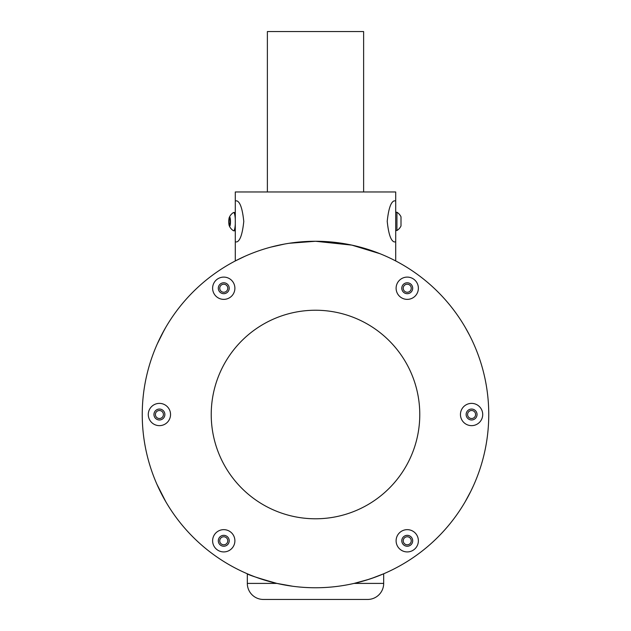 <?xml version="1.0" encoding="UTF-8"?>
<svg xmlns="http://www.w3.org/2000/svg" width="631" height="631" viewBox="0 0 631 631"><rect width="100%" height="100%" fill="white"/><g stroke="black" fill="none" stroke-linecap="round" stroke-linejoin="round"><path stroke-width="0.95" d="M235.292 212.844A9.142 1.712 -90 0 0 234.827 212.497L233.628 212.497A9.142 1.712 -90 0 0 233.431 212.568A10.751 10.751 0 0 0 229.282 217.466A4.575 0.86 -90 0 0 228.769 221.647A4.575 0.86 -90 0 0 229.282 225.819A4.575 0.86 -90 0 0 230.489 221.639A4.575 0.86 -90 0 0 229.282 217.466M229.282 225.819A10.751 10.751 0 0 0 233.431 230.725A9.142 1.712 -90 0 0 233.628 230.788L234.827 230.788A9.142 1.712 -90 0 0 235.292 230.449M235.292 219.375A9.142 1.712 -90 0 0 233.628 212.497M233.628 230.788A9.142 1.712 -90 0 0 235.292 223.918M230.228 219.793L230.228 223.492L229.629 225.346L229.029 223.5L229.029 219.793L229.629 217.94L230.228 219.793L229.029 219.793M230.228 223.5L229.029 223.5M244.875 256.312L235.292 260.95L235.292 241.918L236.783 241.918C240.127 240.837 242.462 234.006 243.779 221.426C242.47 208.798 240.135 201.944 236.783 200.855L235.292 200.855L235.292 191.966L395.708 191.966L395.708 200.855L395.708 191.966M235.292 241.918L235.292 191.966M158.349 341.584L157.813 342.743L158.349 341.584M157.434 343.587L164.139 330.21L157.253 343.99M165.637 327.576L160.763 336.583M161.52 493.915L160.724 492.354M162.427 495.65L162.12 495.067M163.405 497.48L163.871 498.324M164.809 499.997L165.472 501.156M165.74 501.621L156.922 484.285M158.381 487.511L157.789 486.225M162.412 495.627L163.358 497.386M163.374 497.417L163.76 498.119M164.833 500.036L165.093 500.493M165.819 501.755L165.472 501.148M165.251 500.777L163.697 498.009M157.379 485.318L157.166 484.845M371.446 578.477L383.68 573.784L383.68 583.407A16.043 16.043 0 0 1 367.636 599.45L263.364 599.45A16.043 16.043 0 0 1 247.32 583.407L247.32 573.784C248.07 574.817 257.929 578.028 276.906 583.407L292.823 586.27C307.983 588.25 323.096 588.25 338.177 586.27A173.249 173.249 0 0 0 488.378 403.146A173.249 173.249 0 0 0 315.5 241.263L289.172 243.274M284.502 244.055L270.746 247.139M258.734 250.822L258.197 251.012M235.292 260.95L238.818 259.152M240.332 258.418L241.413 257.898M271.141 247.036L284.36 244.087M291.885 242.88L299.078 242.044M288.619 585.663L285.291 585.111M263.537 579.786L259.404 578.43M252.021 575.709L249.379 574.652M379.925 253.686L351.853 245.12L315.5 241.263A173.249 173.249 0 0 0 142.622 403.146A173.249 173.249 0 0 0 292.823 586.27M234.89 288.233A11.129 11.129 0 0 0 218.192 278.594A11.129 11.129 0 0 0 218.192 297.879A11.129 11.129 0 0 0 234.89 288.233M234.89 540.791A11.129 11.129 0 0 0 218.192 531.144A11.129 11.129 0 0 0 218.192 550.429A11.129 11.129 0 0 0 234.89 540.791M482.715 414.512A11.129 11.129 0 0 0 466.017 404.873A11.129 11.129 0 0 0 466.017 424.15A11.129 11.129 0 0 0 482.715 414.512M418.377 540.791A11.129 11.129 0 0 0 401.679 531.144A11.129 11.129 0 0 0 401.679 550.429A11.129 11.129 0 0 0 418.377 540.791M298.376 586.917A173.249 173.249 0 0 0 315.524 587.761M321.313 587.666A173.249 173.249 0 0 0 337.656 586.341M211.227 414.512A104.273 104.273 0 0 0 367.636 504.816A104.273 104.273 0 0 0 367.636 324.208A104.273 104.273 0 0 0 211.227 414.512M418.377 288.233A11.129 11.129 0 0 0 401.679 278.594A11.129 11.129 0 0 0 401.679 297.879A11.129 11.129 0 0 0 418.377 288.233M170.544 414.512A11.129 11.129 0 0 0 153.846 404.873A11.129 11.129 0 0 0 153.846 424.15A11.129 11.129 0 0 0 170.544 414.512M164.872 414.512A5.45 5.45 0 0 0 156.685 409.787A5.45 5.45 0 0 0 156.685 419.236A5.45 5.45 0 0 0 164.872 414.512M163.421 414.512A4.007 4.007 0 0 0 157.411 411.041A4.007 4.007 0 0 0 157.411 417.982A4.007 4.007 0 0 0 163.421 414.512M412.698 288.233A5.45 5.45 0 0 0 404.518 283.508A5.45 5.45 0 0 0 404.518 292.958A5.45 5.45 0 0 0 412.698 288.233M411.254 288.233A4.007 4.007 0 0 0 405.236 284.762A4.007 4.007 0 0 0 405.236 291.711A4.007 4.007 0 0 0 411.254 288.233M412.698 540.791A5.45 5.45 0 0 0 404.518 536.066A5.45 5.45 0 0 0 404.518 545.507A5.45 5.45 0 0 0 412.698 540.791M411.254 540.791A4.007 4.007 0 0 0 405.236 537.312A4.007 4.007 0 0 0 405.236 544.261A4.007 4.007 0 0 0 411.254 540.791M477.036 414.512A5.45 5.45 0 0 0 468.857 409.787A5.45 5.45 0 0 0 468.857 419.236A5.45 5.45 0 0 0 477.036 414.512M475.593 414.512A4.007 4.007 0 0 0 469.582 411.041A4.007 4.007 0 0 0 469.582 417.982A4.007 4.007 0 0 0 475.593 414.512M229.211 540.791A5.45 5.45 0 0 0 221.031 536.066A5.45 5.45 0 0 0 221.031 545.507A5.45 5.45 0 0 0 229.211 540.791M227.767 540.791A4.007 4.007 0 0 0 221.749 537.312A4.007 4.007 0 0 0 221.749 544.261A4.007 4.007 0 0 0 227.767 540.791M229.211 288.233A5.45 5.45 0 0 0 221.031 283.508A5.45 5.45 0 0 0 221.031 292.958A5.45 5.45 0 0 0 229.211 288.233M227.767 288.233A4.007 4.007 0 0 0 221.749 284.762A4.007 4.007 0 0 0 221.749 291.711A4.007 4.007 0 0 0 227.767 288.233M342.381 585.663L345.977 585.063M379.263 575.598L383.68 573.784L383.68 583.407A16.043 16.043 0 0 1 367.636 599.45A16.043 16.043 0 0 0 383.68 583.407L354.094 583.407L368.985 579.297M378.781 575.795L375.729 576.955M375.548 577.026L366.335 580.134M365.594 580.362L354.094 583.407M332.624 586.917L329.335 587.209M469.472 335.093L465.347 327.56M471.901 339.975L472.651 341.584M470.552 491.809L473.108 486.446L470.552 491.809M470.86 491.178L465.157 501.795M465.583 501.069L466.301 499.799M466.159 328.972L465.244 327.386M473.195 342.767L473.715 343.927M395.708 260.95L392.182 259.152L395.708 260.95L395.708 200.855L394.217 200.855C390.873 201.936 388.538 208.766 387.221 221.347C388.53 233.975 390.865 240.829 394.217 241.918L395.708 241.918L395.708 260.95M389.485 257.85L392.151 259.136M315.5 241.263L331.393 241.988M339.32 242.903L346.561 244.071M361.808 247.565L366.343 248.89M363.622 191.966L363.622 31.55L267.378 31.55L267.378 191.966M395.708 212.245L396.931 212.245L396.931 230.528A10.751 10.751 0 0 0 401 225.961L401 217.159M401 217.711L401 225.062M247.32 583.407L276.906 583.407M395.708 230.528L396.931 230.528M401 216.812A10.751 10.751 0 0 0 396.931 212.245"/></g></svg>
